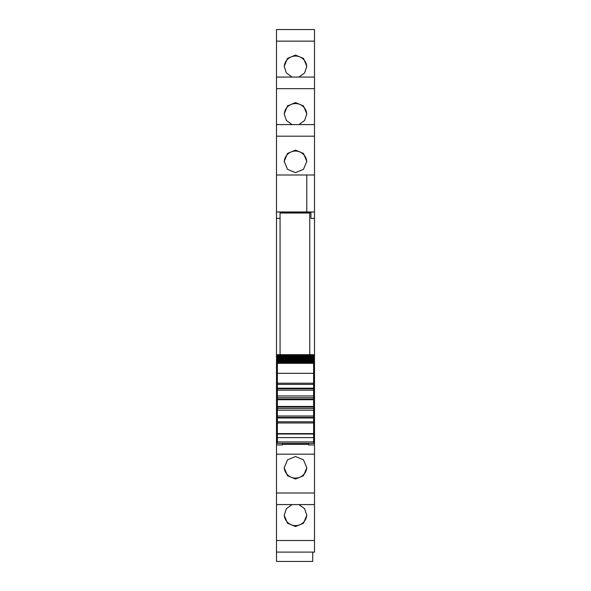 <?xml version="1.0" encoding="UTF-8"?>
<svg xmlns="http://www.w3.org/2000/svg" width="591" height="591" viewBox="0 0 591 591"><rect width="100%" height="100%" fill="white"/><g stroke="black" fill="none" stroke-linecap="round" stroke-linejoin="round"><path stroke-width="0.89" d="M280.06 218.367L276.492 218.367L276.492 211.999L280.06 211.999L280.06 213.019L309.758 213.019L309.758 354.681M276.492 136.181L276.492 175.002L306.788 175.002L306.788 211.962L276.492 211.962L276.492 175.002L314.508 175.002L314.508 77.066L276.492 77.074L276.492 136.181L314.508 136.181M276.492 124.59L314.508 124.59L276.492 124.583M276.492 41.141L276.492 77.066L314.508 77.066L314.508 29.55L276.492 29.557L276.492 41.141L314.508 41.141M276.492 29.557L314.508 29.55M314.508 552.097L314.508 540.514L276.492 540.514L276.492 552.097L314.508 552.105L276.492 552.097L276.492 561.45L312.728 561.45L312.728 552.105M276.492 540.514L276.492 504.581L314.508 504.581L314.508 540.514M276.492 218.367L276.492 504.581L314.508 504.581L314.508 444.957L308.568 444.957L308.568 443.383M276.492 211.999L306.788 211.955L306.788 175.002M280.06 212.428L310.94 212.428M314.508 211.999L310.94 211.999L310.94 218.367L314.508 218.367L314.508 211.955L306.788 211.955M276.492 372.795L277.386 372.795M276.492 379.067L277.386 379.067M276.492 441.049L277.386 441.049M276.492 441.64L277.386 441.64M276.492 444.957L282.432 444.957L282.432 443.383M282.432 444.957L282.432 444.366L308.568 444.366M295.5 456.525L287.522 459.842L284.212 467.806L287.522 475.748L295.5 479.035L303.478 475.748L306.788 467.806L303.478 459.842L295.5 456.525M298.95 504.588L304.616 508.688L306.788 515.322L303.478 523.264L295.5 526.551L287.522 523.264L284.212 515.322L286.384 508.688L292.05 504.588M314.508 186.985L314.508 188.366M292.05 77.066L286.384 72.966L284.212 66.332L287.522 58.391L295.5 55.103L303.478 58.391L306.788 66.332L304.616 72.966L298.95 77.066M298.95 124.583L304.616 120.483L306.788 113.849L303.478 105.907L295.5 102.62L287.522 105.907L284.212 113.849L286.384 120.483L292.05 124.583M295.5 172.646L303.478 169.336L306.788 161.365L303.478 153.424L295.5 150.136L287.522 153.424L284.212 161.365L287.522 169.336L295.5 172.646M314.508 211.955L314.508 175.002M313.614 372.795L314.508 372.795L314.508 379.067L313.614 379.067M314.508 444.957L314.508 441.64L313.614 441.64M306.773 467.326A11.288 11.251 0 0 1 295.5 478.097A11.288 11.251 0 0 1 284.227 467.326M306.773 514.842A11.288 11.251 0 0 1 295.5 525.613A11.288 11.251 0 0 1 284.227 514.842M284.227 66.813A11.288 11.251 180 0 1 295.5 56.042A11.288 11.251 180 0 1 306.773 66.813M284.227 114.329A11.288 11.251 180 0 1 295.5 103.558A11.288 11.251 180 0 1 306.773 114.329M284.227 161.845A11.288 11.251 180 0 1 295.5 151.074A11.288 11.251 180 0 1 306.773 161.845M313.614 441.049L314.508 441.049L314.508 379.067M314.508 441.64L314.508 441.049M314.508 379.09L313.614 379.09M314.508 372.795L314.508 218.367M277.386 434.023L313.614 434.023L313.614 433.609L277.386 433.609L277.386 443.353M313.614 434.023L313.614 443.353M313.614 433.609L313.614 408.433L277.386 408.433L277.386 421.797L313.614 421.797L277.386 421.797L277.386 422.986L313.614 422.986M277.386 433.609L277.386 422.986M277.386 416.005L313.614 416.005M277.386 416.751L277.386 417.985L313.614 417.985M277.386 410.213L313.614 410.213M277.386 408.433L313.614 408.433L313.614 384.379L277.386 384.379L277.386 408.433M277.386 397.743L313.614 397.743M277.386 395.963L313.614 395.963M277.386 387.644L277.386 388.76L313.614 388.76L313.614 388.191L277.386 388.191M277.386 390.171L313.614 390.171M313.614 384.379L277.386 384.379L277.386 373.305L313.614 373.305L313.614 384.379M277.386 373.305L277.386 363.317L313.614 363.317L313.614 373.305M313.614 363.317L277.386 363.317M277.386 362.763L313.614 362.623L277.386 362.763M313.614 362.246L313.614 362.623M277.386 362.246L277.386 362.623M277.386 362.113L313.614 361.891L277.386 362.113M313.614 361.456L313.614 361.891M277.386 361.456L277.386 361.891M277.386 361.345L313.614 361.042L277.386 361.345M313.614 360.54L313.614 361.042M277.386 360.54L277.386 361.042M277.386 360.451L277.386 360.067L313.614 360.067L313.614 360.451L277.386 360.451M313.614 359.505L313.614 360.067M277.386 359.505L277.386 360.067M277.386 359.439L277.386 358.981L313.614 358.981L313.614 359.439L277.386 359.439M313.614 358.353L313.614 358.981M277.386 358.353L277.386 358.981M277.386 358.301L277.386 357.777L313.614 357.777L313.614 358.301L277.386 358.301M277.386 357.777L277.386 357.053L313.614 357.053L313.614 357.777M277.386 357.053L277.386 356.462L313.614 356.462L313.614 357.053L277.386 357.053M277.386 356.462L277.386 355.693L313.614 355.693L313.614 356.462M313.614 355.309L313.614 355.693L277.386 355.693L277.386 354.755L313.614 354.755L313.614 355.309L277.386 355.309M277.386 354.755L313.614 354.755M280.06 213.019L280.06 354.681M276.492 439.468L277.386 439.468M276.492 454.169L314.508 454.169M276.492 492.997L314.508 492.997M276.492 88.665L314.508 88.665M313.614 439.468L314.508 439.468M276.492 379.09L277.386 379.09M276.492 385.679L277.386 385.679M313.614 385.679L314.508 385.679M276.492 382.525L277.386 382.525M313.614 382.525L314.508 382.525M276.492 381.461L277.386 381.461M313.614 381.461L314.508 381.461M277.386 441.935L313.614 441.935M277.386 437.613L313.614 437.613M313.614 417.416L277.386 417.416M277.386 407.022L313.614 407.022M313.614 406.46L277.386 406.46M277.386 399.715L313.614 399.715M313.614 399.154L277.386 399.154M277.386 383.19L313.614 383.19M277.386 354.681L313.614 354.681M277.386 443.383L313.614 443.383"/></g></svg>
